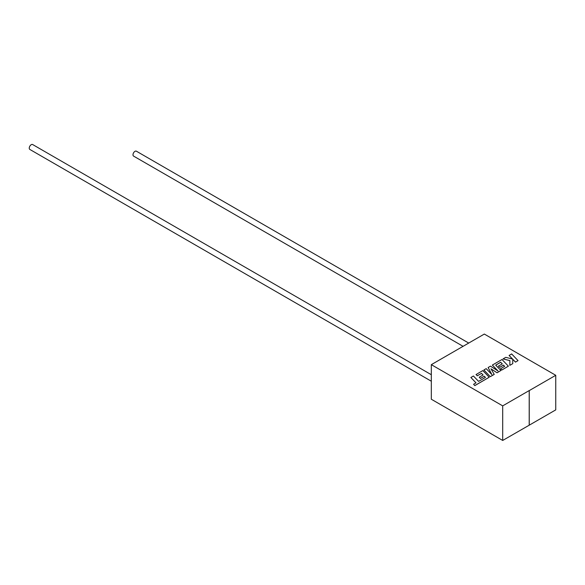 <?xml version="1.0" encoding="UTF-8"?>
<svg xmlns="http://www.w3.org/2000/svg" width="585" height="585" viewBox="0 0 585 585"><rect width="100%" height="100%" fill="white"/><g stroke="black" fill="none" stroke-linecap="round" stroke-linejoin="round"><path stroke-width="0.88" d="M431.32 381.23L29.835 149.438A2.823 1.631 -60 0 1 29.25 148.144A2.823 1.631 -60 0 1 30.486 145.299A2.823 1.631 -60 0 1 32.658 144.546L431.32 374.707M463.071 346.327L133.57 156.093A2.823 1.631 -60 0 1 132.992 154.798A2.823 1.631 -60 0 1 134.221 151.954A2.823 1.631 -60 0 1 136.4 151.201L468.724 343.066M555.75 375.299L484.322 334.057L431.32 364.66L431.32 399.241L502.698 440.454L529.25 425.178L529.25 390.597L555.75 375.299L555.75 409.88L529.25 425.178M431.32 364.66L502.698 405.873L502.698 440.454M529.206 425.156L529.206 390.568L502.698 405.873M470.874 377.479L476.029 382.861L473.579 384.279L474.808 385.566L489.214 377.252L482.822 370.583L476.044 374.546L477.265 375.811L481.492 373.376L483.049 375L479.232 377.201L480.417 378.429L484.263 376.206L485.448 377.449L478.589 381.383L473.433 376.009L470.874 377.479L476 382.882M473.579 384.279L474.808 385.617L489.214 377.252M476.044 374.495L477.265 375.811M477.265 375.76L481.492 373.376M481.492 373.325L483.078 374.978M479.232 377.201L480.417 378.488L484.263 376.265L485.418 377.471M500.68 362.247L502.274 363.899L498.42 366.122L499.605 367.351L503.458 365.128L504.643 366.371L500.555 368.733L501.776 369.998L508.402 366.173L502.01 359.504L492.351 365.084L498.04 371.014L490.501 366.151L488.109 367.526L491.897 374.605L486.179 368.645L483.897 369.961L490.296 376.681L494.23 374.407L490.998 368.821L497.06 372.777L500.884 370.517L495.707 365.113L500.68 362.247L502.237 363.921M490.296 376.63L494.23 374.356M491.049 368.908L497.06 372.777M497.06 372.718L500.884 370.517M495.736 365.15L500.68 362.298M498.42 366.122L499.605 367.402L503.458 365.179L504.606 366.393M500.555 368.733L501.776 370.049L508.402 366.173M492.351 365.084L497.908 370.934M488.109 367.526L491.839 374.539M483.897 369.961L490.296 376.681M509.096 355.417L512.57 359.036L505.747 357.347L503.012 358.927L509.901 360.572L509.813 365.354L512.767 363.651L512.753 359.241L515.487 362.086L518.039 360.609L511.648 353.94L509.096 355.468L512.504 359.014M518.039 360.609L515.487 362.137L512.753 359.292M503.012 358.927L509.901 360.623M509.813 365.354L512.767 363.651"/></g></svg>
